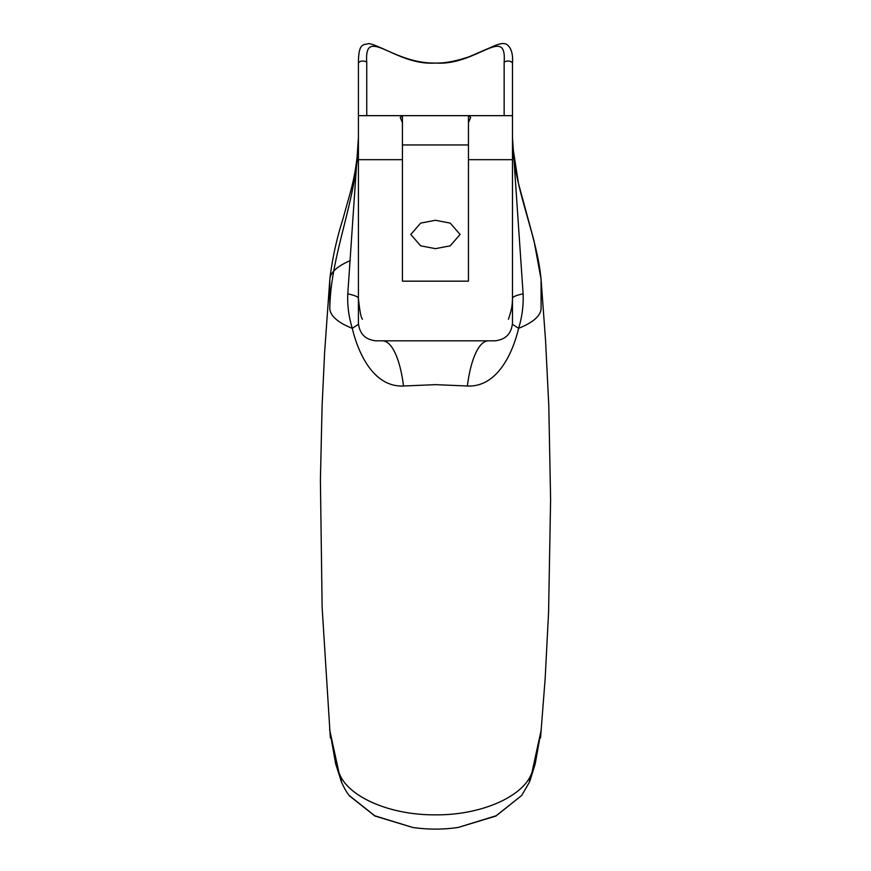 <?xml version="1.0" encoding="UTF-8"?>
<svg xmlns="http://www.w3.org/2000/svg" width="871" height="871" viewBox="0 0 871 871"><rect width="100%" height="100%" fill="white"/><g stroke="black" fill="none" stroke-linecap="round" stroke-linejoin="round"><path stroke-width="1.31" d="M402.25 115.658L468.642 115.658L470.656 117.476L468.456 122.593L468.456 281.17L402.435 281.17L402.435 122.593L400.235 117.476L402.25 115.658L358.417 115.658L358.417 63.507C358.46 42.102 363.534 45.27 368.771 43.572C380.769 45.346 405.494 63.594 435.032 63.039L435.838 63.06C444.907 63.278 456.056 61.166 469.262 56.702L495.545 45.336C501.021 43.202 504.897 42.995 507.151 44.693C511.375 48.068 513.15 54.34 512.475 63.507A4.399 2.471 180 0 0 509.1 61.112A4.399 2.471 180 0 0 504.146 62.396C506.889 24.432 476.404 65.858 435.838 63.06L435.032 63.06C394.291 65.782 364.056 24.464 366.745 62.396L366.745 115.658M435.446 220.276L420.649 223.118L410.796 234.473L420.649 245.818L435.446 248.66L450.231 245.818L460.095 234.473L450.231 223.118L435.446 220.276M508.424 319.232C512.692 306.864 512.192 303.413 512.475 298.524A70.431 8.852 180 0 1 523.112 293.854L512.475 137.672C512.475 186.252 537.189 233.961 541.087 279.939L541.087 308.192A105.641 32.641 180 0 1 518.604 328.323C512.464 354.312 496.688 387.421 467.389 385.995L435.446 384.655L403.502 385.995C374.16 387.443 358.406 354.214 352.287 328.323C348.781 316.979 347.279 305.503 347.779 293.897L358.417 137.672C358.417 197.26 330.686 252.165 329.804 308.192L329.804 279.939A105.641 32.641 180 0 1 349.467 260.973M540.924 278.11A105.641 32.641 180 0 1 541.087 279.939M530.472 776.028L529.241 782.463L521.707 795.473L496.198 815.724L458.233 827.45C443.11 829.671 427.922 829.671 412.669 827.45L374.77 815.768L349.184 795.463C346.93 792.806 344.415 788.473 341.65 782.463L335.662 763.845L329.608 729.604L339.026 772.882L340.419 776.039C351.155 798.261 391.885 815.267 435.446 814.831C478.952 815.321 519.911 798.141 530.472 776.028L531.865 772.882L541.283 729.604L535.23 763.845L530.145 780.22L531.136 775.212M521.707 795.473L495.904 816.062L458.233 827.45M512.475 63.507L512.475 115.658L468.642 115.658M358.417 115.658L358.417 323.228C359.538 333.843 365.406 339.723 376.022 340.833L494.87 340.833C505.485 339.723 511.353 333.843 512.475 323.228L512.475 159.676L468.456 159.676M512.475 115.658L512.475 159.676M412.669 827.45L374.955 816.04L349.521 795.909M523.112 293.854C523.591 305.569 522.088 317.055 518.604 328.323L512.442 324.273M358.417 63.507A4.399 2.471 0 0 1 361.792 61.112A4.399 2.471 0 0 1 366.745 62.396M402.435 122.593L402.435 115.658M468.456 212.372L468.456 225.447M468.456 122.593L468.456 115.658M402.435 144.956L468.456 144.956M341.639 782.441L340.419 776.039M340.746 780.209L339.755 775.212M362.467 319.221C361.095 318.046 359.745 311.132 358.417 298.503A70.431 8.71 0 0 0 347.779 293.897M358.449 324.262L352.287 328.323A105.641 32.641 180 0 1 329.804 308.192M382.445 340.833L382.445 340.833A70.431 22.548 -90 0 1 403.502 385.995M488.446 340.833L488.435 340.833A70.431 22.548 -90 0 0 467.389 385.995M402.435 159.676L358.417 159.676M504.146 115.658L504.146 62.396M358.417 137.672C357.883 157.455 354.878 176.835 349.402 195.779L342.749 219.634C336.565 239.09 332.254 258.894 329.837 279.068L324.622 352.32L322.096 405.832L320.397 480.084L322.139 607.642L330.349 737.933M541.054 279.079L534.01 240.755L518.452 183.389L512.725 146.274M540.543 737.933L545.159 678.553L548.578 612.324L550.603 499.475L548.795 405.832L545.562 340.615L541.043 279.036M349.837 796.344L349.184 795.463M529.241 782.463L530.145 780.209"/></g></svg>
